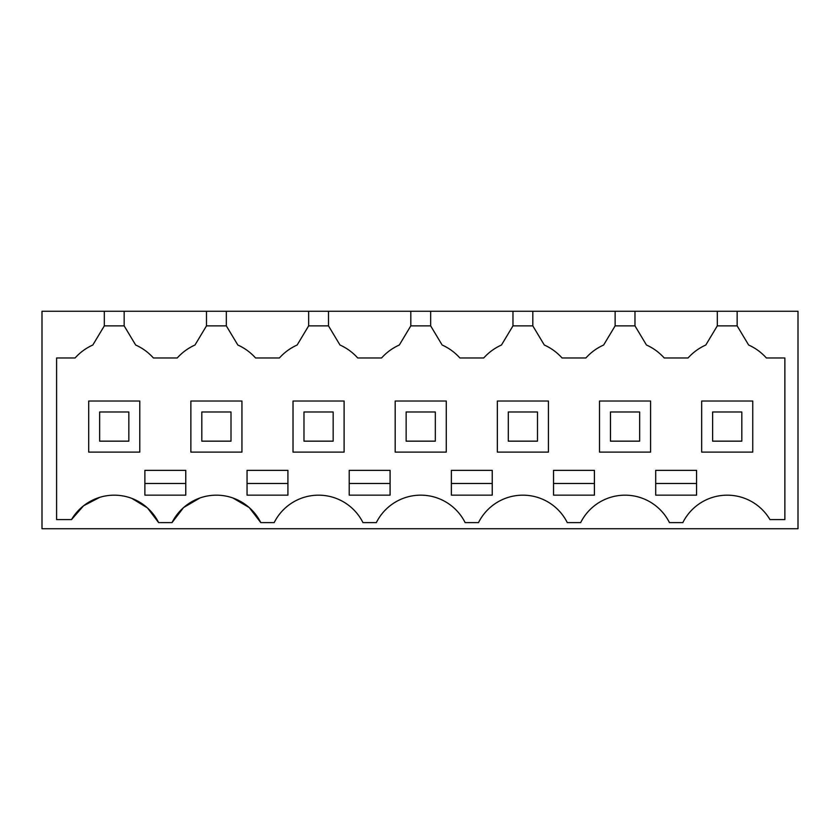 <?xml version="1.0" encoding="UTF-8"?>
<svg xmlns="http://www.w3.org/2000/svg" width="840" height="840" viewBox="0 0 840 840"><rect width="100%" height="100%" fill="white"/><g stroke="black" fill="none" stroke-linecap="round" stroke-linejoin="round"><path stroke-width="1.26" d="M737.142 311.272L798 311.272L798 528.728L42 528.728L42 311.272L104.317 311.272L104.317 325.868L92.82 345.019C85.995 348.096 80.084 352.411 75.086 357.977L56.595 357.977L56.595 519.593L71.495 519.593A49.623 49.623 0 0 1 158.634 522.617L172.011 522.617A49.623 49.623 0 0 1 260.799 522.617L274.176 522.617A49.623 49.623 0 0 1 362.964 522.617L376.331 522.617A49.623 49.623 0 0 1 465.129 522.617L478.495 522.617A49.623 49.623 0 0 1 567.284 522.617L580.661 522.617A49.623 49.623 0 0 1 669.449 522.617L682.825 522.617A49.623 49.623 0 0 1 769.965 519.593L784.865 519.593L784.865 357.977L766.374 357.977C761.376 352.411 755.465 348.096 748.639 345.019L737.142 325.868L737.142 311.272L717.297 311.272L717.297 325.868L705.8 345.019C698.975 348.096 693.053 352.411 688.054 357.977L664.22 357.977C659.211 352.411 653.3 348.096 646.475 345.019L634.977 325.868L615.132 325.868L603.635 345.019C596.809 348.096 590.898 352.411 585.889 357.977L562.054 357.977C557.046 352.411 551.135 348.096 544.309 345.019L532.812 325.868L512.967 325.868L501.469 345.019C494.644 348.096 488.733 352.411 483.735 357.977L459.89 357.977C454.892 352.411 448.98 348.096 442.144 345.019L430.657 325.868L410.802 325.868L399.315 345.019C392.48 348.096 386.568 352.411 381.57 357.977L357.725 357.977C352.727 352.411 346.815 348.096 339.99 345.019L328.493 325.868L308.647 325.868L297.15 345.019C290.325 348.096 284.403 352.411 279.405 357.977L255.57 357.977C250.561 352.411 244.65 348.096 237.825 345.019L226.328 325.868L206.483 325.868L194.985 345.019C188.16 348.096 182.249 352.411 177.24 357.977L153.405 357.977C148.407 352.411 142.485 348.096 135.66 345.019L124.163 325.868L104.317 325.868M717.297 311.272L104.317 311.272M124.163 311.272L124.163 325.868M206.483 311.272L206.483 325.868M226.328 311.272L226.328 325.868M308.647 311.272L308.647 325.868M328.493 311.272L328.493 325.868M410.802 311.272L410.802 325.868M430.657 311.272L430.657 325.868M512.967 311.272L512.967 325.868M532.812 311.272L532.812 325.868M615.132 311.272L615.132 325.868M634.977 311.272L634.977 325.868M717.297 325.868L737.142 325.868M766.374 357.977C761.376 352.411 755.454 348.096 748.639 345.019L748.325 344.505M172.011 522.617L183.582 507.549L199.962 497.963M232.848 497.963L249.228 507.549L260.799 522.617M71.495 519.593L83.611 505.733L99.95 497.269M131.796 498.372L147.504 507.948L158.634 522.617M153.405 357.977C148.397 352.411 142.485 348.096 135.66 345.019M255.57 357.977C250.561 352.411 244.65 348.096 237.825 345.019M357.725 357.977C352.727 352.411 346.815 348.096 339.99 345.019M459.89 357.977C454.881 352.411 448.969 348.096 442.144 345.019M562.054 357.977C557.046 352.411 551.135 348.096 544.309 345.019M664.22 357.977C659.211 352.411 653.3 348.096 646.475 345.019M451.374 470.348L451.374 495.159L492.24 495.159L492.24 470.348L451.374 470.348M165.322 495.159L185.756 495.159L185.756 470.348L144.89 470.348L144.89 495.159L165.322 495.159M655.704 470.348L696.57 470.348L696.57 495.159L655.704 495.159L655.704 470.348M267.488 495.159L287.921 495.159L287.921 470.348L247.054 470.348L247.054 495.159L267.488 495.159M553.539 495.159L594.405 495.159L594.405 470.348L553.539 470.348L553.539 495.159M349.219 470.348L390.086 470.348L390.086 495.159L349.219 495.159L349.219 470.348M139.786 452.109L139.786 401.026L88.704 401.026L88.704 452.109L139.786 452.109M752.755 452.109L752.755 401.026L701.673 401.026L701.673 452.109L752.755 452.109M599.519 452.109L650.591 452.109L650.591 401.026L599.519 401.026L599.519 452.109M241.941 401.026L190.869 401.026L190.869 452.109L241.941 452.109L241.941 401.026M293.024 452.109L344.106 452.109L344.106 401.026L293.024 401.026L293.024 452.109M548.436 452.109L548.436 401.026L497.354 401.026L497.354 452.109L548.436 452.109M446.271 401.026L395.189 401.026L395.189 452.109L446.271 452.109L446.271 401.026M451.374 483.483L492.24 483.483M144.89 483.483L185.756 483.483M655.704 483.483L696.57 483.483M247.054 483.483L287.921 483.483M553.539 483.483L594.405 483.483M349.219 483.483L390.086 483.483M99.645 441.157L128.835 441.157L128.835 411.978L99.645 411.978L99.645 441.157M201.81 441.157L231 441.157L231 411.978L201.81 411.978L201.81 441.157M303.975 441.157L333.165 441.157L333.165 411.978L303.975 411.978L303.975 441.157M406.14 441.157L435.32 441.157L435.32 411.978L406.14 411.978L406.14 441.157M508.294 441.157L537.485 441.157L537.485 411.978L508.294 411.978L508.294 441.157M610.46 441.157L639.65 441.157L639.65 411.978L610.46 411.978L610.46 441.157M712.625 441.157L741.815 441.157L741.815 411.978L712.625 411.978L712.625 441.157"/></g></svg>
